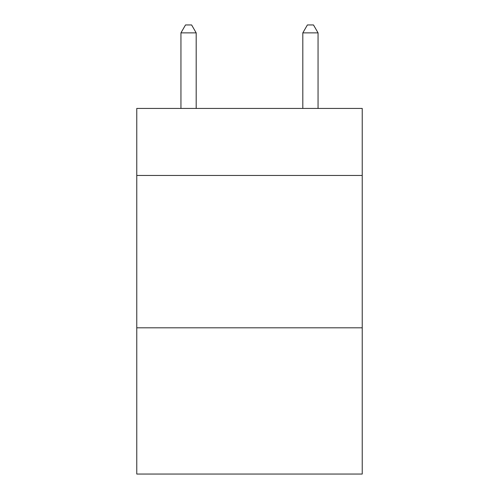 <?xml version="1.0" encoding="UTF-8"?>
<svg xmlns="http://www.w3.org/2000/svg" width="499" height="499" viewBox="0 0 499 499"><rect width="100%" height="100%" fill="white"/><g stroke="black" fill="none" stroke-linecap="round" stroke-linejoin="round"><path stroke-width="0.75" d="M362.23 175.461L362.23 108.433L136.77 108.433L136.77 175.461L362.23 175.461L362.23 474.05L136.77 474.05L136.77 175.461M362.23 327.806L136.77 327.806M196.182 108.433L196.182 32.872L180.944 32.872L180.944 108.433M180.944 32.872L185.516 24.95L191.61 24.95L196.182 32.872M318.056 108.433L318.056 32.872L302.818 32.872L302.818 108.433M302.818 32.872L307.39 24.95L313.484 24.95L318.056 32.872"/></g></svg>
